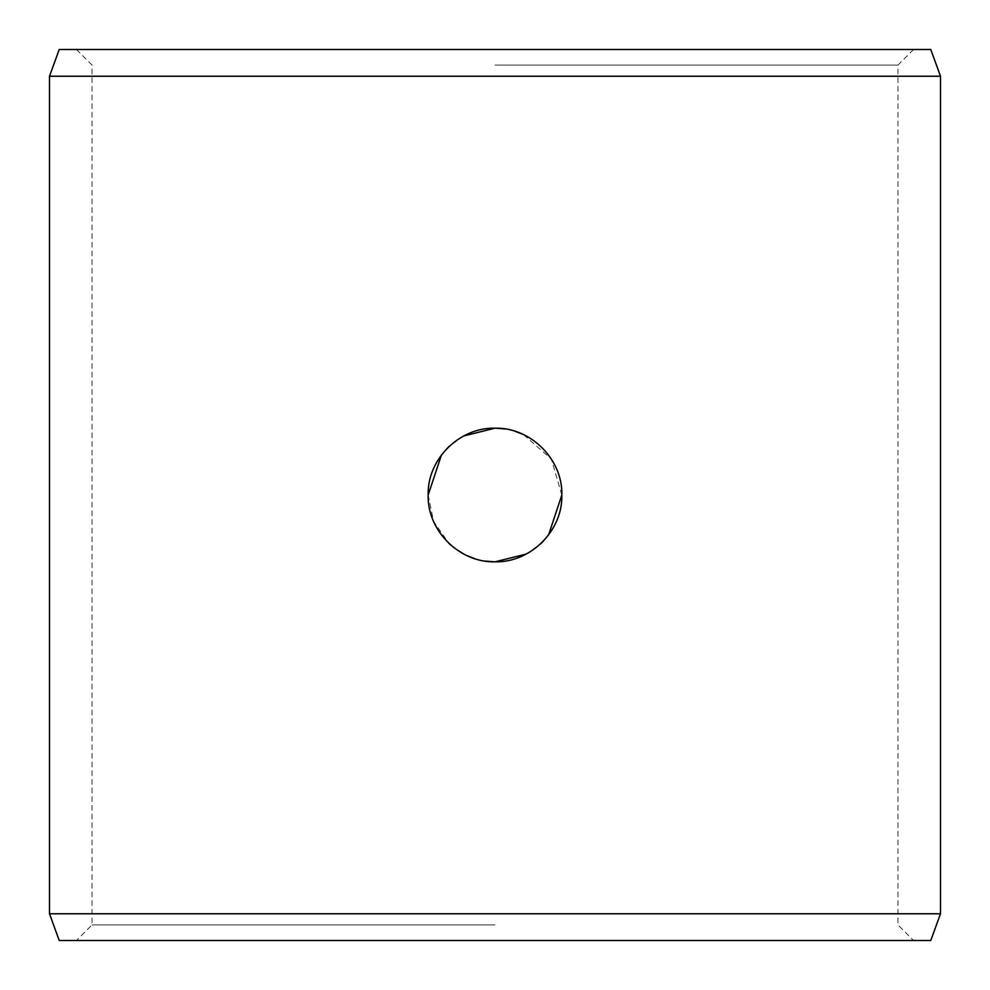 <?xml version="1.0" encoding="UTF-8"?>
<svg xmlns="http://www.w3.org/2000/svg" width="990" height="990" viewBox="0 0 990 990"><rect width="100%" height="100%" fill="white"/><g stroke="black" fill="none" stroke-linecap="round" stroke-linejoin="round"><path stroke-width="0.74" stroke-dasharray="4.95 3.71" d="M59.227 940.5L930.773 940.5M495 924.908L92.045 924.908L495 924.908M526.259 554.066L540.738 543.72M543.522 540.948L548.584 534.934M495 65.093L897.955 65.093L495 65.093M561.825 495L551.343 459.075L523.277 434.449M514.812 431.195L505.024 428.93M428.175 495L433.583 521.334L448.903 543.374M451.341 545.589L466.637 555.514M475.002 558.756L484.989 561.07M940.5 76.23L49.5 76.23M940.5 913.77L49.5 913.77M463.629 435.984L449.262 446.28M446.478 449.052L441.416 455.066M930.773 49.5L59.227 49.5M76.453 49.5L92.045 65.093L92.045 924.908L76.453 940.5M913.547 49.5L897.955 65.093L897.955 924.908L913.547 940.5"/><path stroke-width="1.49" d="M484.989 561.07L495 561.825L526.259 554.066M540.738 543.72L543.522 540.948M548.584 534.934L561.825 495C562.902 530.702 530.491 562.765 495 561.825C459.608 562.803 427.061 530.689 428.175 495C427.098 459.298 459.509 427.235 495 428.175C530.393 427.197 562.939 459.311 561.825 495M523.277 434.449L514.812 431.195M505.024 428.93L495 428.175L463.629 435.984M448.903 543.374L451.341 545.589M466.637 555.514L475.002 558.756M49.5 76.23L940.5 76.23L940.5 913.77L49.5 913.77L49.5 76.23L59.227 49.5L930.773 49.5L940.5 76.23M449.262 446.28L446.478 449.052M441.416 455.066L428.175 495M940.5 913.77L930.773 940.5L59.227 940.5L49.5 913.77"/></g></svg>

